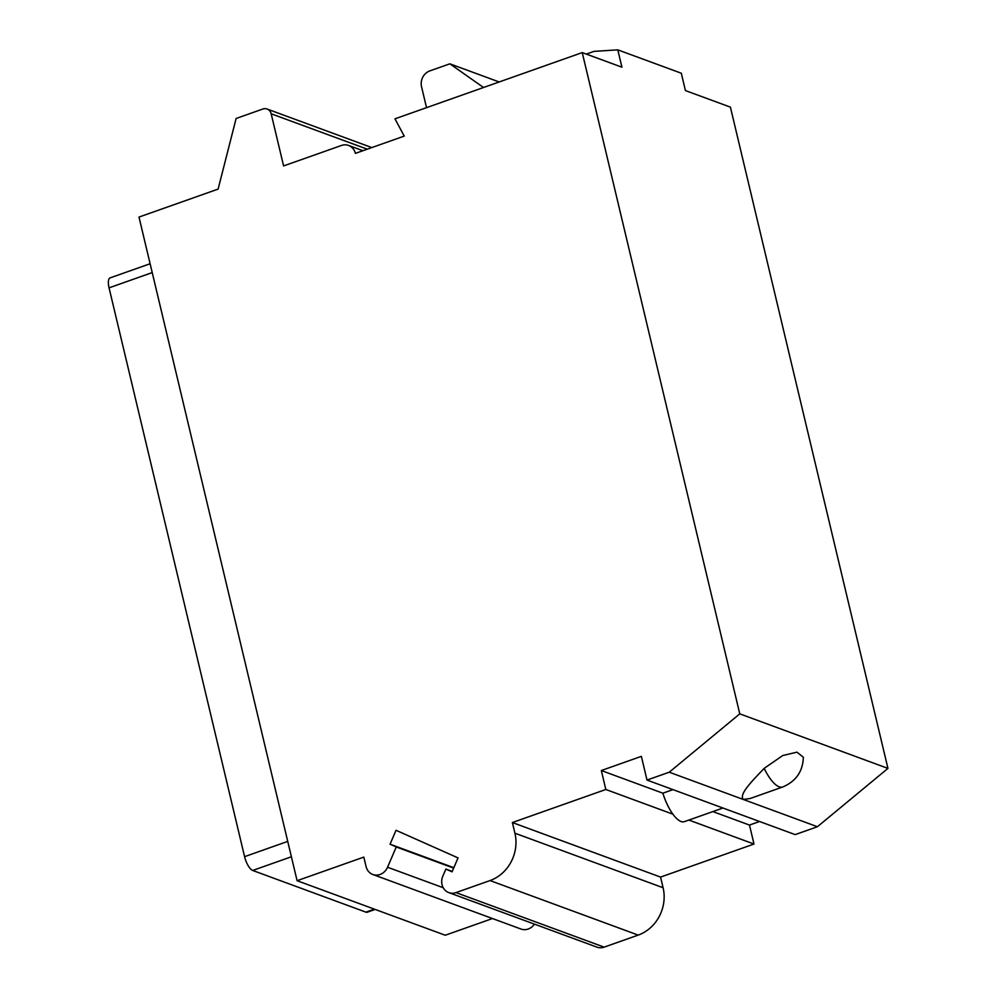 <?xml version="1.0" encoding="UTF-8"?>
<svg xmlns="http://www.w3.org/2000/svg" width="997" height="997" viewBox="0 0 997 997"><rect width="100%" height="100%" fill="white"/><g stroke="black" fill="none" stroke-linecap="round" stroke-linejoin="round"><path stroke-width="1.5" d="M375.159 909.438L367.32 912.205A12.637 4.524 -109.5 0 1 365.924 912.143L252.69 870.456A12.637 4.524 -109.5 0 1 244.577 856.66L109.059 287.846A12.637 4.524 -109.5 0 1 110.144 277.876L150.111 263.744M688.877 820.057L753.994 844.035L660.55 877.086L663.092 887.741A37.911 33.935 110.2 0 1 638.192 935.099L490.026 880.563A37.911 33.935 -69.8 0 0 514.926 833.205L512.383 822.537L605.827 789.487L601.316 770.531L641.358 756.362L647.003 780.065L669.249 772.201L739.774 713.852L582.236 52.592L394.949 118.83L404.234 136.103L355.381 153.388A12.637 11.316 -69.8 0 0 348.626 145.462A12.637 11.316 -69.8 0 0 341.435 145.475L283.597 165.926L271.172 113.783A7.577 6.792 -69.8 0 0 267.121 109.034A7.577 6.792 -69.8 0 0 262.809 109.034L236.115 118.481L218.119 189.094L138.994 217.072L297.094 880.7L445.26 935.236L492.481 918.536M297.094 880.7L363.83 857.096L366.086 866.58A12.637 11.316 110.2 0 0 372.841 874.494L521.007 929.042A12.637 11.316 110.2 0 0 534.429 924.132M490.026 880.563L455.99 892.602L604.157 947.138A12.637 11.316 110.2 0 1 596.966 947.15L448.8 892.602A12.637 11.316 -69.8 0 0 455.99 892.602M443.216 887.729L387.546 867.24L396.258 846.976L390.051 844.21L396.033 830.289L458.047 857.906L452.065 871.827L445.871 869.072L442.83 876.139A12.637 11.316 -69.8 0 0 448.8 892.602M387.546 867.24A12.637 11.316 110.2 0 1 372.841 874.494M638.192 935.099L604.157 947.138M753.994 844.035L749.482 825.067L759.564 821.503M647.003 780.065L795.17 834.614L817.415 826.737L887.941 768.388L730.402 107.128L685.425 90.577L681.3 73.23L617.791 49.85L621.929 67.198L582.236 52.592M660.55 877.086L512.383 822.537M605.827 789.487L672.888 814.175A30.334 10.867 70.5 0 0 684.378 821.653L722.937 808.019M672.888 814.175A30.334 10.867 70.5 0 1 662.868 793.188L672.963 789.624M662.868 793.188L601.316 770.531M817.415 826.737L669.249 772.201M764.201 768.351C752.099 781.075 738.627 794.422 743.326 799.469L750.18 798.497L782.782 786.957C795.98 781.336 802.847 771.441 803.358 757.271L796.977 752.162L782.782 755.514L764.201 768.351A32.864 11.765 70.5 0 0 782.782 786.957M739.774 713.852L887.941 768.388M426.529 107.664L421.532 86.677A12.637 11.316 -69.8 0 1 429.832 70.899L449.859 63.82L499.173 81.966M483.533 87.499L449.859 63.82M617.791 49.85L594.038 51.37L586.323 54.1M749.482 825.067L712.843 811.583M453.672 868.113L396.258 846.976M453.847 867.689L390.051 844.21M452.239 871.415L445.871 869.072M244.577 856.66L287.722 841.406M252.69 870.456L291.386 856.772M663.092 887.741L514.926 833.205M271.172 113.783L367.295 149.176M109.059 287.846L152.217 272.58M365.924 912.143L374.386 909.152M348.626 145.462L362.92 150.721M267.121 109.034L371.819 147.568"/></g></svg>
